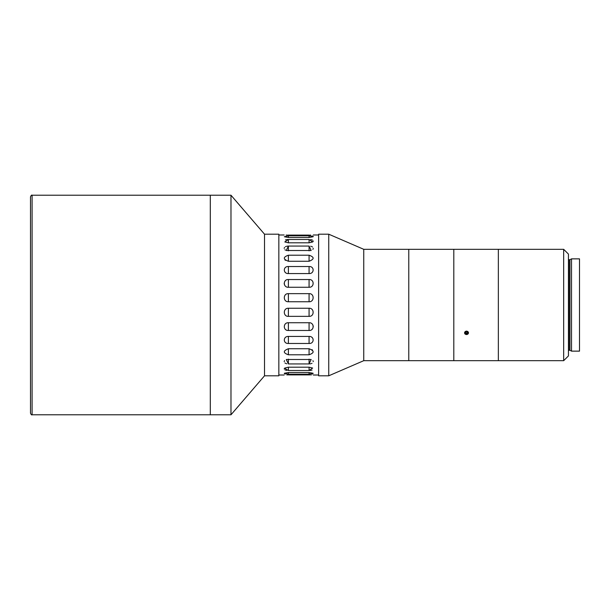 <?xml version="1.0" encoding="UTF-8"?>
<svg xmlns="http://www.w3.org/2000/svg" width="610" height="610" viewBox="0 0 610 610"><rect width="100%" height="100%" fill="white"/><g stroke="black" fill="none" stroke-linecap="round" stroke-linejoin="round"><path stroke-width="0.91" d="M32.094 414.785C31.705 415.189 31.171 414.663 30.5 413.199L30.5 196.801C31.171 195.337 31.705 194.811 32.094 195.215L32.094 414.785L230.976 414.785L230.976 195.215L264.519 234.194L264.519 375.806L278.839 375.806L278.839 234.194L264.519 234.194M32.094 195.215L210.297 195.215L210.297 414.785L210.297 195.215L230.976 195.215M328.744 234.194L328.744 375.806L318.618 375.806L318.618 234.194L328.744 234.194L363.743 249.315L363.743 360.685L363.743 249.315L408.776 249.315L408.776 360.685L563.67 360.685L563.67 249.315L568.444 254.088L568.444 355.912L563.67 360.685M328.744 375.806L363.743 360.685L408.776 360.685L408.776 249.315L453.802 249.315L453.802 360.685L453.802 249.315L498.355 249.315L498.355 360.685L498.355 249.315L563.67 249.315M467.191 334.455L466.543 334.547C469.098 333.418 469.098 332.275 466.528 331.108C463.966 332.267 463.966 333.418 466.528 334.547L465.194 334.112M468.518 249.315L467.908 249.315M465.041 249.33L464.546 249.315M467.618 331.451L468.518 332.846M465.072 334.005L464.69 333.502M464.69 333.495L464.546 332.854M313.143 236.741L309.072 237.481L288.385 237.481L284.306 236.741L288.385 235.788L309.072 235.788L313.281 236.512M312.945 236.207L312.023 235.978M312.892 249.383L313.281 248.339M312.541 247.035L312.023 246.707M311.382 246.432L310.658 246.226M287.592 246.104L286.807 246.226M286.075 246.432L285.434 246.699M284.504 247.446L284.176 248.384M284.9 249.742L285.434 250.115M284.9 271.999L285.427 272.533M309.072 293.646C314.47 293.303 314.486 302.049 309.072 301.744L288.385 301.744C282.987 302.057 282.971 293.311 288.385 293.646L309.072 293.646L309.072 301.744M309.072 266.532C314.47 266.181 314.486 273.798 309.072 273.577L288.385 273.577C282.987 273.806 282.971 266.189 288.385 266.532L309.072 266.532L309.072 273.577M309.072 246.066L311.161 250.512L286.288 250.512L288.385 246.066L309.072 246.066L309.072 250.847M309.88 235.102L310.627 235.094M309.072 235.109C314.478 234.98 314.478 234.98 309.072 235.109L288.385 235.109C282.979 234.98 282.979 234.98 288.385 235.109L287.577 235.102M286.113 235.079L286.746 235.094M309.072 239.494L312.648 241.941L309.072 242.81L288.385 242.81L284.801 241.941L288.385 239.494L309.072 239.494L309.072 242.81M309.072 255.209C314.478 257.138 314.478 259.151 309.072 261.263L288.385 261.263C282.979 259.159 282.979 257.145 288.385 255.209L309.072 255.209L309.072 261.263M309.072 279.533C314.47 279.174 314.486 287.539 309.072 287.272L288.385 287.272C282.987 287.546 282.971 279.182 288.385 279.533L309.072 279.533L309.072 287.272M285.427 280.63L284.916 281.187M284.176 283.406L284.504 284.87M284.916 259.89L285.427 260.348M312.945 241.705L313.281 241.026M312.534 240.142L312.015 239.913M311.382 239.738L310.65 239.6M287.577 239.524L286.784 239.608M286.075 239.738L285.427 239.921M312.03 329.369L312.541 328.813M313.281 326.594L312.953 325.13M312.541 350.11L312.023 349.652M284.801 368.059L288.385 367.189L309.072 367.189L312.648 368.059L309.072 370.506L288.385 370.506L284.542 368.257M284.504 368.295L284.176 368.974M284.916 369.858L285.434 370.087M286.075 370.262L286.807 370.4M309.88 370.476L310.665 370.392M311.382 370.262L312.023 370.079M287.577 374.898L286.83 374.906M288.385 374.891C282.979 375.02 282.979 375.02 288.385 374.891L309.072 374.891C314.478 375.02 314.478 375.02 309.072 374.891L309.88 374.898M311.344 374.921L310.704 374.906M288.385 354.791C282.979 352.862 282.979 350.849 288.385 348.737L309.072 348.737C314.478 350.841 314.478 352.854 309.072 354.791L288.385 354.791L288.385 348.737M288.385 330.467C282.987 330.826 282.971 322.461 288.385 322.728L309.072 322.728C314.47 322.454 314.486 330.818 309.072 330.467L288.385 330.467L288.385 322.728M288.385 316.354C282.987 316.697 282.971 307.951 288.385 308.256L309.072 308.256C314.47 307.943 314.486 316.689 309.072 316.354L288.385 316.354L288.385 308.256M288.385 343.468C282.987 343.819 282.971 336.202 288.385 336.423L309.072 336.423C314.47 336.194 314.486 343.811 309.072 343.468L288.385 343.468L288.385 336.423M288.385 363.934L286.288 359.488L311.161 359.488L309.072 363.934L288.385 363.934L288.385 359.153M288.385 374.212L284.306 373.259L288.385 372.519L309.072 372.519L313.143 373.259L309.072 374.212L288.385 374.212L288.385 372.519M284.504 373.793L285.434 374.021M312.023 374.021L312.892 373.816M284.565 360.617L284.176 361.661M284.916 362.965L285.434 363.293M286.075 363.568L286.799 363.773M309.88 363.895L310.642 363.773M311.382 363.568L312.023 363.293M313.281 361.616L312.945 360.693M312.549 338.001L312.03 337.467M264.519 375.806L230.976 414.785M571.524 305L571.524 258.861L579.5 258.861L579.5 351.139L571.524 351.139L571.524 305M568.444 350.506L569.786 350.186L571.524 351.139M569.786 350.186L569.786 259.814L571.524 258.861M569.786 259.814L568.444 259.494M467.222 249.315L465.842 249.315M467.588 332.366L467.222 333.876L467.908 332.846L467.222 331.81L465.842 331.81L465.155 332.846L465.842 333.876L465.155 332.846M467.222 333.876L465.842 333.876L465.468 332.366M467.222 332.923L465.842 332.923M468.472 332.846A1.937 1.677 180 0 0 464.591 332.846A1.937 1.677 180 0 0 468.472 332.846M288.385 367.189L288.385 370.506M309.072 367.189L309.072 370.506M309.072 348.737L309.072 354.791M309.072 322.728L309.072 330.467M288.385 293.646L288.385 301.744M288.385 266.532L288.385 273.577M288.385 246.066L288.385 250.847M288.385 235.788L288.385 237.481M309.072 235.788L309.072 237.481M288.385 239.494L288.385 242.81M288.385 255.209L288.385 261.263M288.385 279.533L288.385 287.272M309.072 308.256L309.072 316.354M309.072 336.423L309.072 343.468M309.072 359.153L309.072 363.934M309.072 372.519L309.072 374.212M569.946 350.231L569.946 259.769M568.756 350.186L568.756 259.814M278.839 234.987L284.176 234.987M313.281 234.987L318.618 234.987M278.839 375.013L284.176 375.013M313.281 375.013L318.618 375.013"/></g></svg>
